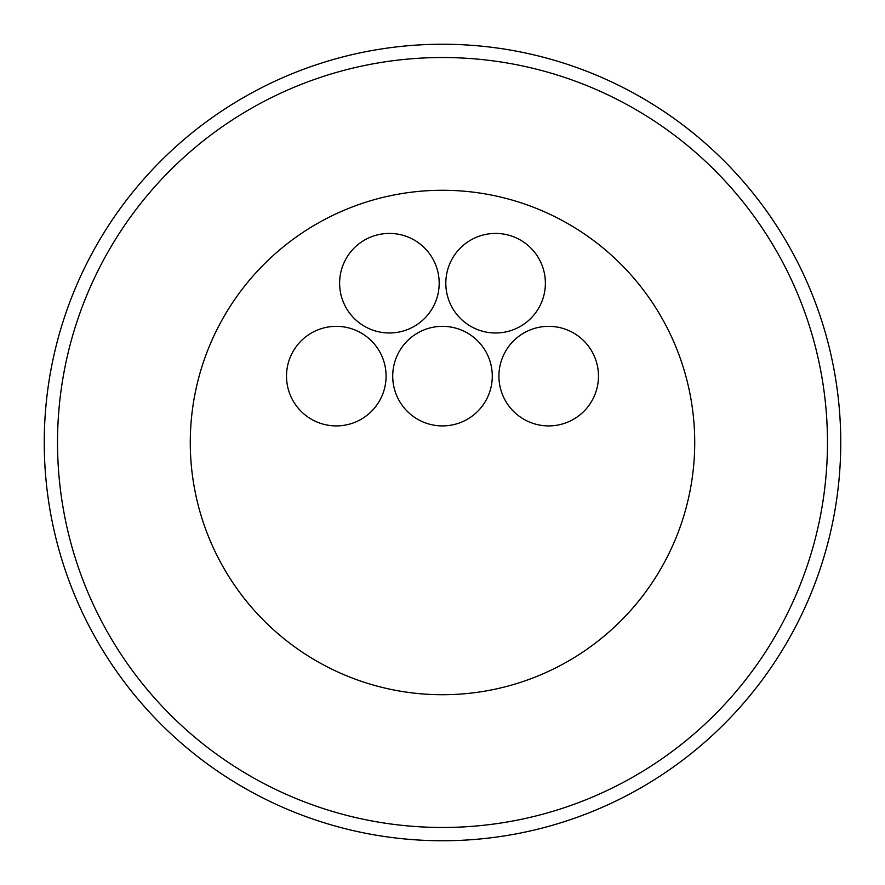 <?xml version="1.0" encoding="UTF-8"?>
<svg xmlns="http://www.w3.org/2000/svg" width="885" height="885" viewBox="0 0 885 885"><rect width="100%" height="100%" fill="white"/><g stroke="black" fill="none" stroke-linecap="round" stroke-linejoin="round"><path stroke-width="1.33" d="M545.381 283.2A49.781 49.781 0 0 0 495.6 233.419A49.781 49.781 0 0 0 445.819 283.2A49.781 49.781 0 0 0 495.6 332.981A49.781 49.781 0 0 0 545.381 283.2M598.481 376.125A49.781 49.781 0 0 0 548.7 326.344A49.781 49.781 0 0 0 498.919 376.125A49.781 49.781 0 0 0 548.7 425.906A49.781 49.781 0 0 0 598.481 376.125M492.281 376.125A49.781 49.781 0 0 0 442.5 326.344A49.781 49.781 0 0 0 392.719 376.125A49.781 49.781 0 0 0 442.5 425.906A49.781 49.781 0 0 0 492.281 376.125M439.181 283.2A49.781 49.781 0 0 0 389.4 233.419A49.781 49.781 0 0 0 339.619 283.2A49.781 49.781 0 0 0 389.4 332.981A49.781 49.781 0 0 0 439.181 283.2M386.081 376.125A49.781 49.781 0 0 0 336.3 326.344A49.781 49.781 0 0 0 286.519 376.125A49.781 49.781 0 0 0 336.3 425.906A49.781 49.781 0 0 0 386.081 376.125M618.615 799.697A398.25 398.25 0 0 1 44.25 442.5A398.25 398.25 0 0 0 442.5 840.75A398.25 398.25 0 0 0 840.75 442.5A398.25 398.25 0 0 0 442.5 44.25A398.25 398.25 0 0 0 44.25 442.5M266.385 85.303A398.25 398.25 0 0 1 840.75 442.5M57.525 442.5A384.975 384.975 0 0 1 442.5 57.525A384.975 384.975 0 0 1 827.475 442.5A384.975 384.975 0 0 1 442.5 827.475A384.975 384.975 0 0 1 57.525 442.5A384.975 384.975 0 0 0 442.5 827.475A384.975 384.975 0 0 0 827.475 442.5M694.725 442.5A252.225 252.225 0 0 0 442.5 190.275A252.225 252.225 0 0 0 190.275 442.5A252.225 252.225 0 0 0 442.5 694.725A252.225 252.225 0 0 0 694.725 442.5"/></g></svg>
